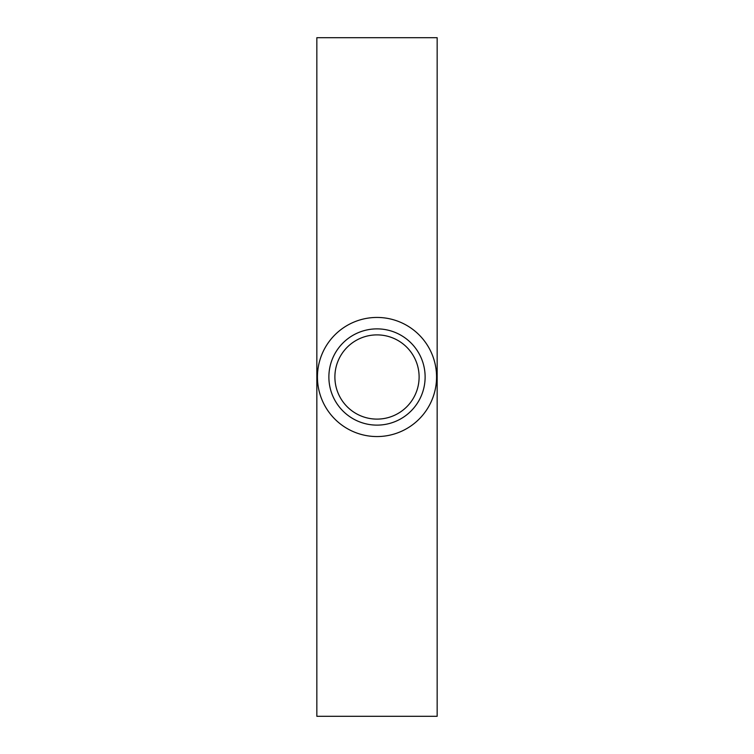 <?xml version="1.0" encoding="UTF-8"?>
<svg xmlns="http://www.w3.org/2000/svg" width="754" height="754" viewBox="0 0 754 754"><rect width="100%" height="100%" fill="white"/><g stroke="black" fill="none" stroke-linecap="round" stroke-linejoin="round"><path stroke-width="1.13" d="M377 419.111A42.111 42.111 0 0 0 419.111 377A42.111 42.111 0 0 0 377 334.889A42.111 42.111 0 0 0 334.889 377A42.111 42.111 0 0 0 377 419.111M377 328.876A48.124 48.124 0 0 1 425.124 377A48.124 48.124 0 0 1 377 425.124A48.124 48.124 0 0 1 328.876 377A48.124 48.124 0 0 1 377 328.876M377 436.557A59.557 59.557 0 0 0 436.557 377A59.557 59.557 0 0 0 377 317.443A59.557 59.557 0 0 0 317.443 377A59.557 59.557 0 0 0 377 436.557M316.84 37.7L316.84 716.3L437.16 716.3L437.16 37.7L316.84 37.7"/></g></svg>
